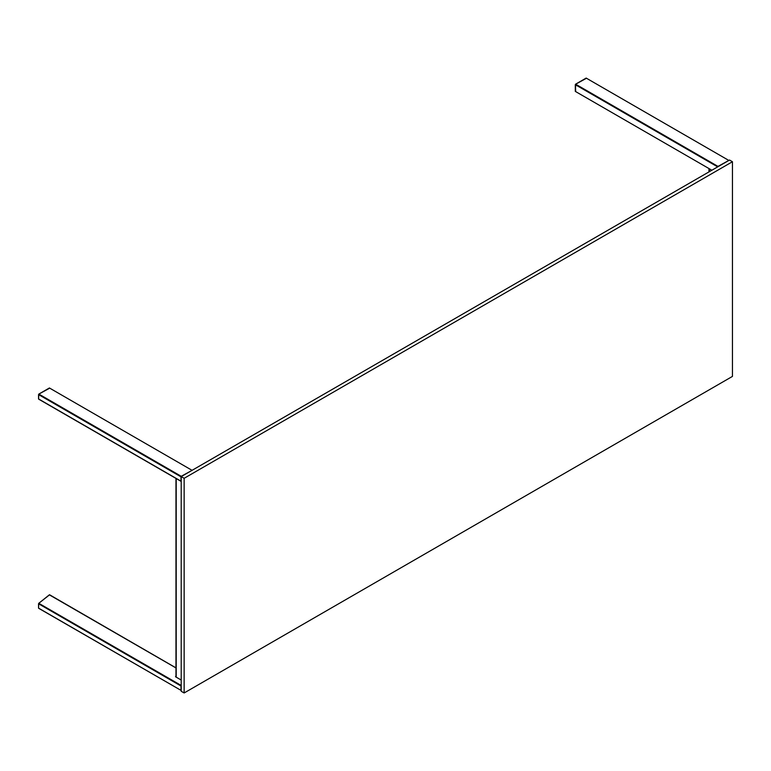 <?xml version="1.0" encoding="UTF-8"?>
<svg xmlns="http://www.w3.org/2000/svg" width="771" height="771" viewBox="0 0 771 771"><rect width="100%" height="100%" fill="white"/><g stroke="black" fill="none" stroke-linecap="round" stroke-linejoin="round"><path stroke-width="1.16" d="M192.943 469.828L729.511 160.04L732.45 161.737L184.144 478.299L181.204 476.603L729.511 160.04L732.45 161.737L732.45 376.402L732.45 161.737L184.144 478.299L184.144 692.965L181.204 691.269L181.204 476.603L192.943 469.828M181.204 484.737L181.204 476.603L184.144 478.299L184.144 692.965L732.45 376.402L184.144 692.965L181.204 691.269L181.204 484.737M709.455 168.839L709.455 171.625L709.455 168.839M714.351 164.281L714.351 164.955M712.211 163.722A1.658 0.954 180 0 1 713.079 163.548M176.212 677.169L176.212 478.473L176.212 677.169M176.212 676.524L176.058 677.083M586.471 78.247L575.445 84.328L575.667 91.527M576.101 85.138L576.39 84.627M728.826 160.445L717.994 166.401L575.609 84.174L586.172 78.073L728.576 160.291M711.864 170.227L575.311 91.392L575.311 84.685L717.676 166.873M728.981 160.387L718.254 166.546M717.994 166.401L717.724 166.883M579.551 87.133A2.891 1.667 -60 0 1 579.59 87.046L576.477 85.118L580.052 86.747M576.38 85.302A3.045 1.754 120 0 1 576.448 85.167L576.207 85.677M579.59 86.776L582.24 88.684M582.751 88.299A2.891 1.667 -60 0 1 582.703 88.376L579.657 86.699M576.178 85.186L576.477 84.675M175.971 667.869L49.595 594.769L38.695 603.385L38.569 608.232L180.954 690.334L38.55 608.117L38.55 603.76L180.954 685.978M181.06 685.698L39.379 603.751L181.156 685.554M181.012 686.007L181.012 690.363M175.971 676.437L175.971 675.743L175.528 676.755L181.204 680.051M181.233 685.477L38.791 603.298L49.354 594.836L175.971 667.937M181.175 685.535L181.233 690.633M181.204 686.113L181.204 690.469M45.316 598.132L47.07 596.821M46.568 597.053L45.528 597.901M49.701 388.141L38.733 394.164L38.617 399.118L181.233 481.451M181.012 476.603L39.331 394.81L181.108 476.439L180.954 481.22M180.954 481.152L38.55 398.935L38.55 394.588L180.954 476.806M181.012 476.835L181.012 481.181M192.21 470.281L181.233 476.305L38.839 394.077L49.411 387.977L191.815 470.185M192.056 470.339L181.493 476.439M181.204 476.941L181.204 481.287M708.973 168.56L708.973 171.904M175.971 478.338L175.971 676.861"/></g></svg>

